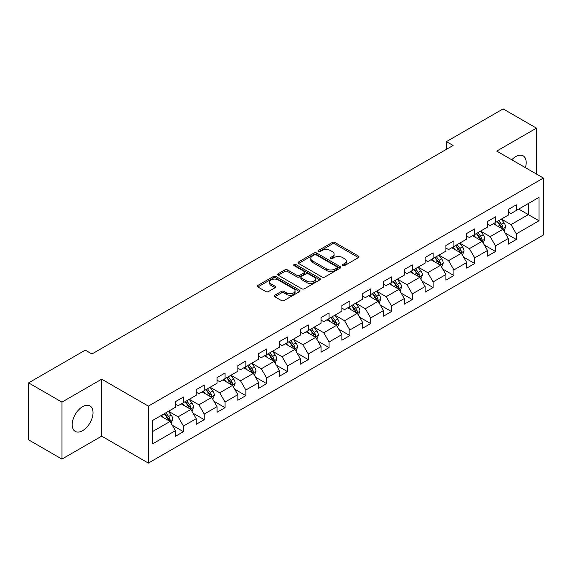 <?xml version="1.0" encoding="UTF-8"?>
<svg xmlns="http://www.w3.org/2000/svg" width="572" height="572" viewBox="0 0 572 572"><rect width="100%" height="100%" fill="white"/><g stroke="black" fill="none" stroke-linecap="round" stroke-linejoin="round"><path stroke-width="0.86" d="M342.721 265.615A1.294 0.751 0 0 0 344.551 265.615L358.458 257.586A1.852 1.065 0 0 0 359.002 256.828A1.852 1.065 0 0 0 358.458 256.077L334.899 242.471A1.852 1.065 0 0 0 332.282 242.471L318.368 250.5A1.294 0.751 0 0 0 317.989 251.029A1.294 0.751 0 0 0 318.368 251.558A1.294 0.751 0 0 0 320.206 251.558L322 250.522A5.927 3.418 0 0 1 330.38 250.522L332.346 251.651A5.927 3.418 0 0 1 334.077 254.075A5.927 3.418 0 0 1 332.346 256.492L330.544 257.529A1.294 0.751 0 0 0 330.166 258.058A1.294 0.751 0 0 0 330.544 258.587A1.294 0.751 0 0 0 332.375 258.587L334.177 257.55A5.927 3.418 0 0 1 342.557 257.55L344.516 258.68A5.927 3.418 0 0 1 346.253 261.104A5.927 3.418 0 0 1 344.516 263.52L342.721 264.557A1.294 0.751 0 0 0 342.342 265.086A1.294 0.751 0 0 0 342.721 265.615L342.721 264.557M82.611 430.68A14.715 8.494 120 0 0 92.228 417.717A14.715 8.494 120 0 0 89.968 405.927A14.715 8.494 120 0 0 82.611 406.656A14.715 8.494 120 0 0 73.001 419.619A14.715 8.494 120 0 0 75.261 431.41A14.715 8.494 120 0 0 82.611 430.68M525.396 167.653A14.715 8.494 120 0 0 523.151 155.834A14.715 8.494 120 0 0 515.794 156.564A14.715 8.494 120 0 0 511.79 159.795M274.81 295.223A1.852 1.065 0 0 0 274.267 295.981A1.852 1.065 0 0 0 274.81 296.739L281.424 300.557A1.852 1.065 0 0 0 284.041 300.557L299.485 291.634A1.852 1.065 0 0 0 300.028 290.876A1.852 1.065 0 0 0 299.485 290.126L275.926 276.519A1.852 1.065 0 0 0 273.302 276.519L257.858 285.435A1.852 1.065 0 0 0 257.314 286.193A1.852 1.065 0 0 0 257.858 286.951L265.844 291.563A1.852 1.065 0 0 0 268.461 291.563L275.075 287.745A1.852 1.065 0 0 0 275.611 286.987A1.852 1.065 0 0 0 275.075 286.229L271.114 283.948A4.955 2.86 0 0 1 269.662 281.925A4.955 2.86 0 0 1 272.715 279.279A4.955 2.86 0 0 1 278.114 279.901L293.629 288.86A4.955 2.86 0 0 1 295.08 290.876A4.955 2.86 0 0 1 292.02 293.522A4.955 2.86 0 0 1 286.622 292.9L284.041 291.405A1.852 1.065 0 0 0 281.424 291.405L274.81 295.223L274.81 296.739M101.687 379.172L61.94 402.116L28.6 382.868L28.6 439.847L61.94 459.094L101.687 436.15L148.362 463.098L148.362 406.12L101.687 379.172L101.687 436.15M536.464 174.045L536.464 128.149L496.725 151.094L543.4 178.049L148.362 406.12M536.464 128.149L503.124 108.902L446.439 141.627L446.439 149.328M28.6 382.868L85.278 350.143L91.949 353.989L453.11 145.474L446.439 141.627M322.136 277.048A1.852 1.065 0 0 0 324.753 277.048L340.197 268.132A1.852 1.065 0 0 0 340.74 267.374A1.852 1.065 0 0 0 340.197 266.616L316.638 253.017A1.852 1.065 0 0 0 314.014 253.017L298.57 261.933A1.852 1.065 0 0 0 298.026 262.691A1.852 1.065 0 0 0 298.57 263.442L322.136 277.048M294.573 265.894A1.294 0.751 0 0 1 295.888 266.08L295.888 264.543L319.841 278.371A1.852 1.065 0 0 1 320.384 279.129A1.852 1.065 0 0 1 319.841 279.88L304.397 288.803A1.852 1.065 0 0 1 301.78 288.803L278.214 275.196L278.214 273.688A1.852 1.065 0 0 0 277.67 274.438A1.852 1.065 0 0 0 278.214 275.196M278.214 273.688L284.827 269.87A1.852 1.065 0 0 1 287.444 269.87L296.997 275.389A1.852 1.065 0 0 0 299.614 275.389L304.004 272.851A1.852 1.065 0 0 0 304.547 272.1A1.852 1.065 0 0 0 304.004 271.342L294.051 265.601A1.294 0.751 0 0 1 293.672 265.072A1.294 0.751 0 0 1 294.473 264.378A1.294 0.751 0 0 1 295.888 264.543M148.362 463.098L543.4 235.028L543.4 178.049M172.301 425.253L183.44 431.681L183.44 426.061L196.246 418.668L196.246 424.288L204.247 419.669L204.247 414.049L217.045 406.656L217.045 412.276L225.053 407.657L225.053 402.037L237.852 394.644L237.852 400.264L245.853 395.645L245.853 390.025L258.658 382.632L258.658 388.252L266.659 383.633L266.659 378.013L279.465 370.62L279.465 376.24L287.466 371.621L287.466 366.001L300.271 358.608L300.271 364.228L308.272 359.609L308.272 353.989L321.078 346.596L321.078 352.216L329.079 347.597L329.079 341.977L341.884 334.584L341.884 340.204L349.885 335.585L349.885 329.965L362.684 322.572L362.684 328.199L370.692 323.573L370.692 317.953L383.49 310.56L383.49 316.187L391.491 311.561L391.491 305.941L404.297 298.548L404.297 304.175L412.298 299.549L412.298 293.929L425.103 286.536L425.103 292.163L433.104 287.537L433.104 281.917L445.91 274.524L445.91 280.151L453.911 275.525L453.911 269.905L466.716 262.512L466.716 268.139L474.717 263.513L474.717 257.893L487.516 250.5L487.516 256.127L495.524 251.501L495.524 245.881L508.322 238.488L508.322 244.115L516.323 239.489L516.323 233.869L538.996 220.785L538.996 197.376L528.328 203.532L528.328 214.622L538.996 220.785M183.44 431.681L175.44 436.3L175.44 430.68L152.767 443.772L152.767 420.363L175.44 407.271L175.44 401.651L183.44 397.032L183.44 402.652L196.246 395.259L196.246 389.639L204.247 385.02L204.247 390.64L217.045 383.247L217.045 377.627L225.053 373.008L225.053 378.628L237.852 371.235L237.852 365.615L245.853 360.996L245.853 366.616L258.658 359.223L258.658 353.603L266.659 348.984L266.659 354.604L279.465 347.211L279.465 341.591L287.466 336.972L287.466 342.592L300.271 335.199L300.271 329.579L308.272 324.96L308.272 330.58L321.078 323.187L321.078 317.567L329.079 312.948L329.079 318.568L341.884 311.175L341.884 305.555L349.885 300.936L349.885 306.556L362.684 299.163L362.684 293.543L370.692 288.924L370.692 294.544L383.49 287.158L383.49 281.531L391.491 276.912L391.491 282.532L404.297 275.146L404.297 269.519L412.298 264.9L412.298 270.52L425.103 263.134L425.103 257.507L433.104 252.888L433.104 258.508L445.91 251.122L445.91 245.495L453.911 240.876L453.911 246.496L466.716 239.11L466.716 233.483L474.717 228.864L474.717 234.484L487.516 227.098L487.516 221.471L495.524 216.852L495.524 222.472L508.322 215.086L508.322 209.459L516.323 204.84L516.323 210.46L538.996 197.376M181.303 403.889L190.912 409.43L178.106 416.824L168.504 411.275M175.44 404.197L178.106 405.734L183.44 402.652M178.106 416.824L183.44 426.061M190.912 409.43L196.246 418.668M202.109 391.877L211.712 397.418L198.913 404.812L189.311 399.263M196.246 392.185L198.913 393.722L204.247 390.64M198.913 404.812L204.247 414.049M211.712 397.418L217.045 406.656M222.916 379.865L232.518 385.406L219.72 392.8L210.11 387.251M217.045 380.173L219.72 381.71L225.053 378.628M219.72 392.8L225.053 402.037M232.518 385.406L237.852 394.644M243.722 367.853L253.325 373.394L240.519 380.788L230.916 375.239M237.852 368.161L240.519 369.698L245.853 366.616M240.519 380.788L245.853 390.025M253.325 373.394L258.658 382.632M264.529 355.841L274.131 361.382L261.325 368.776L251.723 363.227M258.658 356.149L261.325 357.686L266.659 354.604M261.325 368.776L266.659 378.013M274.131 361.382L279.465 370.62M285.335 343.829L294.938 349.37L282.132 356.764L272.529 351.215M279.465 344.137L282.132 345.674L287.466 342.592M282.132 356.764L287.466 366.001M294.938 349.37L300.271 358.608M306.142 331.817L315.744 337.358L302.938 344.752L293.336 339.203M300.271 332.125L302.938 333.662L308.272 330.58M302.938 344.752L308.272 353.989M315.744 337.358L321.078 346.596M326.941 319.805L336.543 325.346L323.745 332.74L314.142 327.191M321.078 320.113L323.745 321.65L329.079 318.568M323.745 332.74L329.079 341.977M336.543 325.346L341.884 334.584M347.747 307.793L357.35 313.334L344.551 320.728L334.949 315.179M341.884 308.101L344.551 309.638L349.885 306.556M344.551 320.728L349.885 329.965M357.35 313.334L362.684 322.572M368.554 295.781L378.156 301.322L365.351 308.716L355.748 303.174M362.684 296.089L365.351 297.626L370.692 294.544M365.351 308.716L370.692 317.953M378.156 301.322L383.49 310.56M389.36 283.769L398.963 289.31L386.157 296.704L376.555 291.162M383.49 284.077L386.157 285.614L391.491 282.532M386.157 296.704L391.491 305.941M398.963 289.31L404.297 298.548M410.167 271.757L419.769 277.298L406.964 284.692L397.361 279.15M404.297 272.065L406.964 273.602L412.298 270.52M406.964 284.692L412.298 293.929M419.769 277.298L425.103 286.536M430.973 259.745L440.576 265.286L427.77 272.68L418.168 267.138M425.103 260.053L427.77 261.59L433.104 258.508M427.77 272.68L433.104 281.917M440.576 265.286L445.91 274.524M451.773 247.733L461.375 253.274L448.577 260.668L438.974 255.126M445.91 248.041L448.577 249.578L453.911 246.496M448.577 260.668L453.911 269.905M461.375 253.274L466.716 262.512M472.579 235.721L482.182 241.262L469.383 248.656L459.781 243.114M466.716 236.029L469.383 237.566L474.717 234.484M469.383 248.656L474.717 257.893M482.182 241.262L487.516 250.5M493.386 223.709L502.988 229.25L490.19 236.644L480.58 231.102M487.516 224.017L490.19 225.554L495.524 222.472M490.19 236.644L495.524 245.881M502.988 229.25L508.322 238.488M518.725 209.08L528.328 214.622L510.989 224.632L501.387 219.09M508.322 212.005L510.989 213.542L516.323 210.46M510.989 224.632L516.323 233.869M61.94 402.116L61.94 459.094M152.767 431.452L170.106 421.442L160.503 415.901M170.106 421.442L175.44 430.68M505.19 233.061L516.323 239.489M484.384 245.073L495.524 251.501M463.577 257.085L474.717 263.513M442.771 269.097L453.911 275.525M421.972 281.109L433.104 287.537M401.165 293.121L412.298 299.549M380.359 305.133L391.491 311.561M359.552 317.145L370.692 323.573M338.746 329.157L349.885 335.585M317.939 341.169L329.079 347.597M297.14 353.181L308.272 359.609M276.333 365.193L287.466 371.621M255.527 377.205L266.659 383.633M234.72 389.217L245.853 395.645M213.914 401.229L225.053 407.657M193.107 413.241L204.247 419.669M343.236 265.801L344.516 265.058A5.927 3.418 0 0 0 346.253 262.641L346.253 261.104M334.077 254.075L334.077 255.612A5.927 3.418 0 0 1 332.346 258.029L331.059 258.773M358.437 257.6L334.899 244.008A1.852 1.065 0 0 0 332.282 244.008L318.89 251.744M340.176 268.146L316.638 254.554A1.852 1.065 0 0 0 314.014 254.554L298.591 263.456L298.57 261.933M336.929 267.903A1.294 0.751 0 0 0 337.308 267.374A1.294 0.751 0 0 0 336.929 266.845L316.245 254.905A1.294 0.751 0 0 0 314.407 254.905L312.512 255.999A5.927 3.418 0 0 0 310.775 258.415A5.927 3.418 0 0 0 312.512 260.839L326.648 268.997A5.927 3.418 0 0 0 335.028 268.997L336.929 267.903L336.929 269.441A1.294 0.751 0 0 0 337.308 268.911L337.308 267.374M310.775 258.415L310.775 259.96A5.927 3.418 0 0 0 312.512 262.376L312.512 260.839M336.929 269.441L335.028 270.542A5.927 3.418 0 0 1 326.648 270.542L312.512 262.376M278.235 275.211L284.827 271.407L284.827 269.87M304.547 272.1L304.547 273.638A1.852 1.065 0 0 1 304.004 274.396L299.614 276.927A1.852 1.065 0 0 1 296.997 276.927L287.444 271.407A1.852 1.065 0 0 0 284.827 271.407M295.888 266.08L319.82 279.894M306.914 281.109A4.955 2.86 0 0 0 312.312 281.731A4.955 2.86 0 0 0 315.372 279.086A4.955 2.86 0 0 0 313.921 277.07L308.451 273.909A1.852 1.065 0 0 0 305.834 273.909L301.451 276.44A1.852 1.065 0 0 0 300.908 277.198A1.852 1.065 0 0 0 301.451 277.956L306.914 281.109L306.914 282.654A4.955 2.86 0 0 0 312.312 283.269A4.955 2.86 0 0 0 315.372 280.63L315.372 279.086M300.908 277.198L300.908 278.743A1.852 1.065 0 0 0 301.451 279.493L301.451 277.956M306.914 282.654L301.451 279.493M295.08 290.876L295.08 292.421A4.955 2.86 0 0 1 292.02 295.059A4.955 2.86 0 0 1 286.622 294.444L284.041 292.95A1.852 1.065 0 0 0 281.424 292.95L274.832 296.754M269.662 281.925L269.662 283.462A4.955 2.86 0 0 0 271.114 285.485L271.114 283.948M275.075 286.229L275.075 287.745L271.114 285.485M299.485 290.126L299.485 291.634L275.926 278.056A1.852 1.065 0 0 0 273.302 278.056L257.879 286.965L257.858 285.435M504.046 231.074L505.627 227.077A4.998 2.889 -120 0 0 504.032 222.823L501.279 219.147M496.482 225.497L494.616 223.001M502.216 228.807L502.931 227.291A4.998 2.889 -120 0 0 501.501 224.288L498.748 220.613M497.497 221.335L500.55 225.411A2.545 1.473 60 0 1 501.015 226.183L502.931 227.291M497.147 221.536L499.899 225.211A4.998 2.889 60 0 1 501.329 228.214M483.24 243.086L484.827 239.089A4.998 2.889 -120 0 0 483.233 234.835L480.48 231.16M475.675 237.509L473.809 235.013M481.409 240.819L482.124 239.303A4.998 2.889 -120 0 0 480.694 236.3L477.942 232.625M476.69 233.347L479.744 237.423A2.545 1.473 60 0 1 480.208 238.195L482.124 239.303M476.34 233.548L479.093 237.223A4.998 2.889 60 0 1 480.523 240.226M462.433 255.098L464.021 251.101A4.998 2.889 -120 0 0 462.426 246.847L459.673 243.172M454.876 249.521L453.003 247.025M460.603 252.831L461.318 251.315A4.998 2.889 -120 0 0 459.888 248.312L457.135 244.637M455.884 245.359L458.937 249.435A2.545 1.473 60 0 1 459.402 250.207L461.318 251.315M455.534 245.56L458.286 249.235A4.998 2.889 60 0 1 459.724 252.238M441.627 267.11L443.214 263.113A4.998 2.889 -120 0 0 441.62 258.859L438.867 255.183M434.069 261.533L432.196 259.037M439.796 264.843L440.519 263.327A4.998 2.889 -120 0 0 439.082 260.324L436.329 256.649M435.077 257.371L438.131 261.447A2.545 1.473 60 0 1 438.595 262.219L440.519 263.327M434.734 257.572L437.487 261.247A4.998 2.889 60 0 1 438.917 264.25M420.82 279.122L422.408 275.125A4.998 2.889 -120 0 0 420.813 270.871L418.06 267.195M413.263 273.545L411.39 271.049M418.997 276.855L419.712 275.339A4.998 2.889 -120 0 0 418.282 272.336L415.529 268.661M414.271 269.383L417.331 273.459A2.545 1.473 60 0 1 417.789 274.231L419.712 275.339M413.928 269.584L416.681 273.259A4.998 2.889 60 0 1 418.111 276.262M400.014 291.134L401.601 287.137A4.998 2.889 -120 0 0 400.007 282.883L397.254 279.207M392.456 285.557L390.59 283.061M398.191 288.867L398.906 287.351A4.998 2.889 -120 0 0 397.476 284.348L394.723 280.673M393.472 281.395L396.525 285.471A2.545 1.473 60 0 1 396.982 286.243L398.906 287.351M393.121 281.596L395.874 285.271A4.998 2.889 60 0 1 397.304 288.274M379.207 303.146L380.795 299.149A4.998 2.889 -120 0 0 379.2 294.895L376.447 291.219M371.65 297.569L369.784 295.073M377.384 300.879L378.099 299.363A4.998 2.889 -120 0 0 376.669 296.36L373.916 292.685M372.665 293.407L375.718 297.483A2.545 1.473 60 0 1 376.183 298.255L378.099 299.363M372.315 293.608L375.068 297.283A4.998 2.889 60 0 1 376.498 300.286M358.408 315.158L359.995 311.161A4.998 2.889 -120 0 0 358.394 306.907L355.641 303.231M350.843 309.581L348.977 307.085M356.578 312.891L357.293 311.375A4.998 2.889 -120 0 0 355.863 308.372L353.11 304.697M351.859 305.419L354.912 309.495A2.545 1.473 60 0 1 355.376 310.267L357.293 311.375M351.508 305.62L354.261 309.295A4.998 2.889 60 0 1 355.691 312.298M337.602 327.17L339.189 323.173A4.998 2.889 -120 0 0 337.594 318.919L334.842 315.243M330.037 321.593L328.171 319.097M335.771 324.903L336.486 323.387A4.998 2.889 -120 0 0 335.056 320.384L332.303 316.709M331.052 317.431L334.105 321.507A2.545 1.473 60 0 1 334.57 322.279L336.486 323.387M330.702 317.632L333.455 321.307A4.998 2.889 60 0 1 334.885 324.31M316.795 339.182L318.382 335.185A4.998 2.889 -120 0 0 316.788 330.931L314.035 327.255M309.238 333.605L307.364 331.109M314.965 336.915L315.68 335.399A4.998 2.889 -120 0 0 314.25 332.396L311.497 328.721M310.246 329.443L313.299 333.519A2.545 1.473 60 0 1 313.763 334.291L315.68 335.399M309.902 329.644L312.655 333.319A4.998 2.889 60 0 1 314.085 336.322M295.989 351.194L297.576 347.197A4.998 2.889 -120 0 0 295.981 342.943L293.229 339.267M288.431 345.617L286.558 343.121M294.165 348.927L294.88 347.411A4.998 2.889 -120 0 0 293.45 344.408L290.698 340.733M289.439 341.455L292.492 345.531A2.545 1.473 60 0 1 292.957 346.303L294.88 347.411M289.096 341.656L291.849 345.331A4.998 2.889 60 0 1 293.279 348.334M275.182 363.206L276.769 359.209A4.998 2.889 -120 0 0 275.175 354.955L272.422 351.279M267.625 357.629L265.751 355.133M273.359 360.939L274.074 359.423A4.998 2.889 -120 0 0 272.644 356.42L269.891 352.745M268.64 353.467L271.693 357.543A2.545 1.473 60 0 1 272.15 358.315L274.074 359.423M268.289 353.668L271.042 357.343A4.998 2.889 60 0 1 272.472 360.346M254.376 375.218L255.963 371.221A4.998 2.889 -120 0 0 254.368 366.967L251.616 363.291M246.818 369.641L244.952 367.145M252.552 372.951L253.267 371.435A4.998 2.889 -120 0 0 251.837 368.432L249.085 364.757M247.833 365.479L250.886 369.555A2.545 1.473 60 0 1 251.351 370.327L253.267 371.435M247.483 365.68L250.236 369.355A4.998 2.889 60 0 1 251.666 372.358M233.576 387.23L235.156 383.233A4.998 2.889 -120 0 0 233.562 378.979L230.809 375.303M226.012 381.653L224.145 379.157M231.746 384.956L232.461 383.447A4.998 2.889 -120 0 0 231.031 380.444L228.278 376.769M227.027 377.491L230.08 381.567A2.545 1.473 60 0 1 230.545 382.339L232.461 383.447M226.676 377.692L229.429 381.367A4.998 2.889 60 0 1 230.859 384.37M212.77 399.242L214.357 395.245A4.998 2.889 -120 0 0 212.763 390.991L210.01 387.316M205.205 393.665L203.339 391.162M210.939 396.968L211.654 395.459A4.998 2.889 -120 0 0 210.224 392.456L207.472 388.781M206.22 389.503L209.273 393.579A2.545 1.473 60 0 1 209.738 394.351L211.654 395.459M205.87 389.704L208.623 393.379A4.998 2.889 60 0 1 210.053 396.382M191.963 411.254L193.55 407.257A4.998 2.889 -120 0 0 191.956 403.003L189.203 399.327M184.406 405.677L182.532 403.174M190.133 408.98L190.848 407.471A4.998 2.889 -120 0 0 189.418 404.468L186.665 400.793M185.414 401.515L188.467 405.591A2.545 1.473 60 0 1 188.932 406.363L190.848 407.471M185.063 401.716L187.816 405.391A4.998 2.889 60 0 1 189.253 408.394M171.157 423.266L172.744 419.269A4.998 2.889 -120 0 0 171.15 415.015L168.397 411.339M163.599 417.689L161.726 415.186M169.326 420.992L170.048 419.483A4.998 2.889 -120 0 0 168.611 416.48L165.859 412.805M164.607 413.527L167.66 417.603A2.545 1.473 60 0 1 168.125 418.375L170.048 419.483M164.264 413.728L167.017 417.403A4.998 2.889 60 0 1 168.447 420.406M344.516 265.058L344.516 263.52M330.544 258.587L330.544 257.529M332.346 258.029L332.346 256.492M318.368 251.558L318.368 250.5M332.282 244.008L332.282 242.471M334.899 244.008L334.899 242.471M358.458 257.586L358.458 256.077M314.014 254.554L314.014 253.017M316.638 254.554L316.638 253.017M340.197 268.132L340.197 266.616M326.648 270.542L326.648 268.997M335.028 270.542L335.028 268.997M287.444 271.407L287.444 269.87M296.997 276.927L296.997 275.389M299.614 276.927L299.614 275.389M304.004 274.396L304.004 272.851M319.841 279.88L319.841 278.371M281.424 292.95L281.424 291.405M284.041 292.95L284.041 291.405M286.622 294.444L286.622 292.9M273.302 278.056L273.302 276.519M275.926 278.056L275.926 276.519M502.495 228.964L505.598 227.177M501.501 224.288L504.032 222.823M497.947 226.34L499.899 225.211M481.688 240.976L484.791 239.189M480.694 236.3L483.233 234.835M477.141 238.352L479.093 237.223M460.882 252.988L463.985 251.201M459.888 248.312L462.426 246.847M456.334 250.364L458.286 249.235M440.082 265L443.178 263.213M439.082 260.324L441.62 258.859M435.528 262.376L437.487 261.247M419.276 277.012L422.372 275.225M418.282 272.336L420.813 270.871M414.721 274.388L416.681 273.259M398.469 289.024L401.573 287.237M397.476 284.348L400.007 282.883M393.915 286.4L395.874 285.271M377.663 301.036L380.766 299.249M376.669 296.36L379.2 294.895M373.116 298.412L375.068 297.283M356.856 313.048L359.96 311.261M355.863 308.372L358.394 306.907M352.309 310.424L354.261 309.295M336.05 325.06L339.153 323.273M335.056 320.384L337.594 318.919M331.503 322.436L333.455 321.307M315.251 337.072L318.347 335.285M314.25 332.396L316.788 330.931M310.696 334.448L312.655 333.319M294.444 349.084L297.54 347.297M293.45 344.408L295.981 342.943M289.89 346.46L291.849 345.331M273.638 361.096L276.741 359.309M272.644 356.42L275.175 354.955M269.083 358.472L271.042 357.343M252.831 373.108L255.934 371.321M251.837 368.432L254.368 366.967M248.284 370.484L250.236 369.355M232.025 385.12L235.128 383.333M231.031 380.444L233.562 378.979M227.477 382.496L229.429 381.367M211.218 397.132L214.321 395.345M210.224 392.456L212.763 390.991M206.671 394.508L208.623 393.379M190.419 409.144L193.515 407.357M189.418 404.468L191.956 403.003M185.864 406.52L187.816 405.391M169.612 421.156L172.708 419.369M168.611 416.48L171.15 415.015M165.058 418.532L167.017 417.403"/></g></svg>
